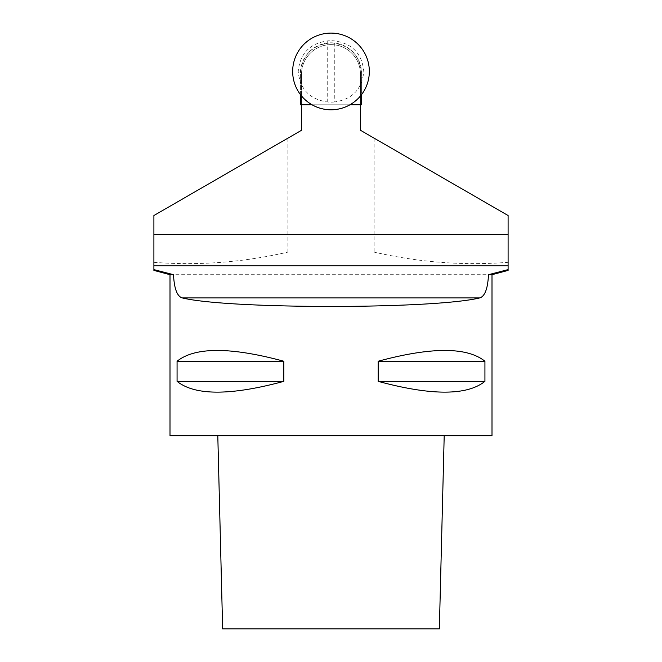 <?xml version="1.0" encoding="UTF-8"?>
<svg xmlns="http://www.w3.org/2000/svg" width="662" height="662" viewBox="0 0 662 662"><rect width="100%" height="100%" fill="white"/><g stroke="black" fill="none" stroke-linecap="round" stroke-linejoin="round"><path stroke-width="0.5" stroke-dasharray="3.31 2.48" d="M170.002 435.704L491.998 435.704M153.898 269.6L153.898 215.522L301.541 130.282L301.541 74.094A29.459 29.459 0 0 1 331 44.635A29.459 29.459 0 0 1 360.459 74.094L360.459 130.282L508.102 215.522L508.102 270.336M360.459 74.094L360.459 104.786L301.541 104.786L301.541 74.094A29.459 29.459 0 0 1 331 44.635A29.459 29.459 0 0 1 360.459 74.094M153.898 234.447L508.102 234.447M170.002 274.697L491.998 274.697M153.898 262.326C198.823 265.76 243.484 262.351 287.887 252.106L374.113 252.106C418.516 262.351 463.177 265.76 508.102 262.326M177.068 381.362L177.068 361.237C195.058 346.871 230.649 346.871 283.824 361.237L283.824 381.362C230.649 395.727 195.058 395.727 177.068 381.362L283.824 381.362M378.176 381.362L378.176 361.237C431.351 346.871 466.942 346.871 484.932 361.237L484.932 381.362C466.942 395.727 431.351 395.727 378.176 381.362L484.932 381.362M374.113 138.159L374.113 252.106M287.887 252.106L287.887 138.159M177.068 361.237L283.824 361.237M378.176 361.237L484.932 361.237M349.975 104.786L312.025 104.786M334.765 101.931A30.725 30.725 0 0 1 327.235 101.931C309.617 99.292 299.944 89.122 298.214 71.438C299.944 53.754 309.617 43.584 327.235 40.945A30.725 30.725 0 0 1 334.765 40.945C352.383 43.584 362.056 53.754 363.786 71.438C362.056 89.122 352.383 99.292 334.765 101.931L334.765 40.945M327.235 40.945L327.235 101.931M300.407 94.55L300.407 73.391C302.261 54.847 312.456 44.652 331 42.798C349.544 44.652 359.739 54.847 361.593 73.391A30.593 30.593 0 0 0 331 42.798A30.593 30.593 0 0 0 300.407 73.391L300.407 104.786L361.593 104.786L361.593 73.391L361.593 94.55M331 42.798L331 104.786L360.459 104.786M331 104.786L301.541 104.786M439.353 628.9L222.647 628.9M331 435.704L217.798 435.704L331 435.704"/><path stroke-width="0.99" d="M312.083 104.786L301.541 104.786L301.541 130.282L153.898 215.522L153.898 265.843L508.102 265.843L508.102 269.6L488.49 274.697L491.998 274.697L491.998 435.704L170.002 435.704L170.002 274.697L153.89 270.386M488.49 274.697C487.811 288.558 484.898 296.295 479.751 297.925C432.882 309.27 229.118 309.27 182.249 297.925C177.11 296.319 174.197 288.582 173.51 274.697L153.898 269.6L153.898 265.843M508.102 265.843L508.102 215.522L360.459 130.282L360.459 104.786L349.917 104.786M312.025 104.786A38.371 38.371 0 0 0 349.975 104.786M173.51 274.697L170.002 274.697M153.898 270.336L153.898 269.6M283.824 381.362L283.824 361.237C230.649 346.871 195.058 346.871 177.068 361.237L177.068 381.362C195.058 395.727 230.649 395.727 283.824 381.362L177.068 381.362M484.932 381.362L484.932 361.237C466.942 346.871 431.351 346.871 378.176 361.237L378.176 381.362C431.351 395.727 466.942 395.727 484.932 381.362L378.176 381.362M283.824 361.237L177.068 361.237M484.932 361.237L378.176 361.237M153.898 234.447L508.102 234.447M331 33.1A38.338 38.338 0 0 1 369.264 69.088A38.338 38.338 0 0 1 335.7 109.487A38.338 38.338 0 0 1 292.736 73.788A38.338 38.338 0 0 1 331 33.1M300.407 94.55L300.407 104.786L301.541 104.786M361.593 94.55L361.593 104.786L360.459 104.786M217.798 435.704L222.647 628.9L439.353 628.9L444.202 435.704M182.249 297.925L479.751 297.925M491.998 274.697L508.11 270.386"/></g></svg>
